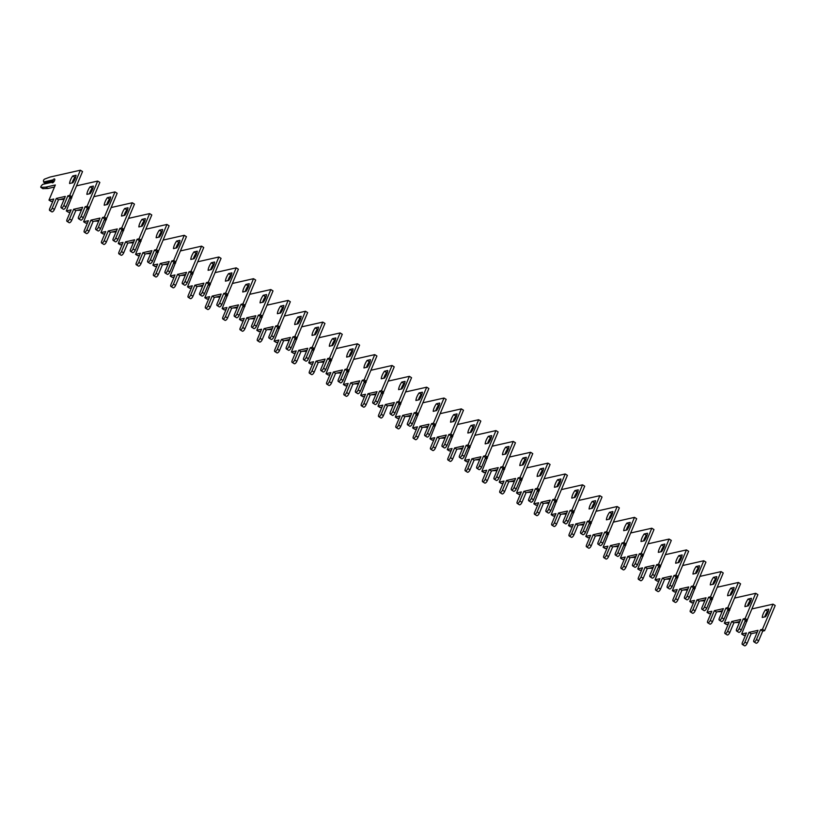 <?xml version="1.0" encoding="UTF-8"?>
<svg xmlns="http://www.w3.org/2000/svg" width="816" height="816" viewBox="0 0 816 816"><rect width="100%" height="100%" fill="white"/><g stroke="black" fill="none" stroke-linecap="round" stroke-linejoin="round"><path stroke-width="1.22" d="M767.723 612.806A8.721 3.529 -57.9 0 0 768.713 609.164L765.408 609.909A8.721 3.529 -57.9 0 0 762.236 617.467L765.53 616.723A8.721 3.529 -57.9 0 0 767.723 612.806M735.553 622.567L739.418 622.506M747.65 619.007L741.652 634.032L746.446 632.951L742.376 642.631A2.458 1 -57.9 0 0 742.346 644.436A2.458 1 -57.9 0 0 744.916 642.059L748.986 632.38L758.003 630.34L753.933 640.019A2.458 1 -57.9 0 0 753.892 641.825A2.458 1 -57.9 0 0 756.473 639.448L760.543 629.768L762.45 629.34L773.038 604.156L751.883 608.93M768.335 611.092L767.581 611.266A8.721 3.529 -57.9 0 0 764.776 616.886M753.892 641.825L756.065 643.181A2.458 1 -57.9 0 0 758.635 640.805L762.705 631.125L764.612 630.686L775.2 605.513L773.038 604.156M742.346 644.436L744.508 645.793A2.458 1 -57.9 0 0 747.089 643.416L751.159 633.736L757.146 632.38M741.652 634.032L743.815 635.389L745.589 634.991M744.886 621.476L747.15 620.966M748.986 632.38L751.159 633.736M760.543 629.768L762.705 631.125M762.45 629.34L764.612 630.686M767.581 611.266L765.408 609.909M750.414 601.953A8.721 3.529 -57.9 0 0 751.393 598.312L748.099 599.056A8.721 3.529 -57.9 0 0 744.916 606.614L748.221 605.87A8.721 3.529 -57.9 0 0 750.414 601.953M718.243 611.714L722.099 611.653M730.33 608.155L724.333 623.189L729.127 622.098L725.057 631.788A2.458 1 -57.9 0 0 725.026 633.583A2.458 1 -57.9 0 0 727.607 631.217L731.677 621.527L740.683 619.487L736.613 629.177A2.458 1 -57.9 0 0 736.583 630.972A2.458 1 -57.9 0 0 739.153 628.606L743.223 618.916L745.13 618.487L755.718 593.303L734.563 598.087M751.016 600.25L750.261 600.413A8.721 3.529 -57.9 0 0 747.456 606.043M736.583 630.972L738.745 632.329A2.458 1 -57.9 0 0 741.326 629.962L745.396 620.272L747.303 619.844L757.88 594.66L755.718 593.303M725.026 633.583L727.189 634.94A2.458 1 -57.9 0 0 729.769 632.563L733.839 622.883L739.826 621.527M724.333 623.189L726.505 624.546L728.27 624.138M727.566 610.623L729.83 610.113M731.677 621.527L733.839 622.883M743.223 618.916L745.396 620.272M745.13 618.487L747.303 619.844M750.261 600.413L748.099 599.056M733.094 591.11A8.721 3.529 -57.9 0 0 734.074 587.469L730.779 588.214A8.721 3.529 -57.9 0 0 727.607 595.762L730.901 595.017A8.721 3.529 -57.9 0 0 733.094 591.11M700.924 600.872L704.789 600.8M713.021 597.312L707.023 612.337L711.817 611.255L707.747 620.935A2.458 1 -57.9 0 0 707.707 622.73A2.458 1 -57.9 0 0 710.287 620.364L714.357 610.674L723.374 608.644L719.294 618.324A2.458 1 -57.9 0 0 719.263 620.119A2.458 1 -57.9 0 0 721.844 617.753L725.914 608.073L727.821 607.634L738.398 582.461L717.254 587.234M733.706 589.397L732.941 589.57A8.721 3.529 -57.9 0 0 730.136 595.19M719.263 620.119L721.426 621.476A2.458 1 -57.9 0 0 724.006 619.109L728.076 609.43L729.983 608.991L740.571 583.817L738.398 582.461M707.707 622.73L709.869 624.087A2.458 1 -57.9 0 0 712.45 621.721L716.519 612.031L722.507 610.684M707.023 612.337L709.186 613.693L710.96 613.295M710.257 599.78L712.511 599.27M714.357 610.674L716.519 612.031M725.914 608.073L728.076 609.43M727.821 607.634L729.983 608.991M732.941 589.57L730.779 588.214M715.775 580.258A8.721 3.529 -57.9 0 0 716.764 576.616L713.459 577.361A8.721 3.529 -57.9 0 0 710.287 584.919L713.582 584.174A8.721 3.529 -57.9 0 0 715.775 580.258M683.604 590.019L687.47 589.958M695.701 586.459L689.704 601.484L694.498 600.403L690.428 610.093A2.458 1 -57.9 0 0 690.397 611.888A2.458 1 -57.9 0 0 692.968 609.511L697.037 599.831L706.054 597.791L701.984 607.481A2.458 1 -57.9 0 0 701.944 609.277A2.458 1 -57.9 0 0 704.524 606.9L708.594 597.22L710.501 596.792L721.089 571.608L699.934 576.392M716.387 578.544L715.622 578.717A8.721 3.529 -57.9 0 0 712.827 584.348M701.944 609.277L704.116 610.633A2.458 1 -57.9 0 0 706.687 608.257L710.756 598.577L712.664 598.148L723.251 572.965L721.089 571.608M690.397 611.888L692.56 613.244A2.458 1 -57.9 0 0 695.13 610.868L699.2 601.188L705.197 599.831M689.704 601.484L691.866 602.84L693.641 602.443M692.937 588.928L695.201 588.418M697.037 599.831L699.2 601.188M708.594 597.22L710.756 598.577M710.501 596.792L712.664 598.148M715.622 578.717L713.459 577.361M698.455 569.415A8.721 3.529 -57.9 0 0 699.445 565.774L696.14 566.518A8.721 3.529 -57.9 0 0 692.968 574.066L696.272 573.322A8.721 3.529 -57.9 0 0 698.455 569.415M666.284 579.166L670.15 579.105M678.382 575.617L672.384 590.641L677.178 589.56L673.108 599.24A2.458 1 -57.9 0 0 673.078 601.035A2.458 1 -57.9 0 0 675.648 598.669L679.728 588.979L688.735 586.949L684.665 596.629A2.458 1 -57.9 0 0 684.634 598.424A2.458 1 -57.9 0 0 687.205 596.057L691.274 586.367L693.182 585.939L703.769 560.765L682.615 565.539M699.067 567.701L698.312 567.875A8.721 3.529 -57.9 0 0 695.507 573.495M684.634 598.424L686.797 599.78A2.458 1 -57.9 0 0 689.367 597.414L693.437 587.724L695.344 587.296L705.932 562.122L703.769 560.765M673.078 601.035L675.24 602.392A2.458 1 -57.9 0 0 677.821 600.025L681.89 590.335L687.878 588.989M672.384 590.641L674.546 591.998L676.321 591.6M675.617 578.085L677.882 577.575M679.728 588.979L681.89 590.335M691.274 586.367L693.437 587.724M693.182 585.939L695.344 587.296M698.312 567.875L696.14 566.518M681.146 558.562A8.721 3.529 -57.9 0 0 682.125 554.921L678.83 555.665A8.721 3.529 -57.9 0 0 675.648 563.224L678.953 562.479A8.721 3.529 -57.9 0 0 681.146 558.562M648.975 568.324L652.841 568.262M661.062 564.764L655.064 579.788L659.869 578.707L655.789 588.387A2.458 1 -57.9 0 0 655.758 590.192A2.458 1 -57.9 0 0 658.339 587.816L662.408 578.136L671.415 576.096L667.345 585.786A2.458 1 -57.9 0 0 667.315 587.581A2.458 1 -57.9 0 0 669.885 585.205L673.965 575.525L675.862 575.096L686.45 549.913L665.295 554.696M681.748 556.849L680.993 557.022A8.721 3.529 -57.9 0 0 678.188 562.642M667.315 587.581L669.477 588.938A2.458 1 -57.9 0 0 672.058 586.561L676.127 576.881L678.035 576.453L688.612 551.269L686.45 549.913M655.758 590.192L657.92 591.549A2.458 1 -57.9 0 0 660.501 589.172L664.571 579.493L670.558 578.136M655.064 579.788L657.237 581.145L659.012 580.747M658.298 567.232L660.562 566.722M662.408 578.136L664.571 579.493M673.965 575.525L676.127 576.881M675.862 575.096L678.035 576.453M680.993 557.022L678.83 555.665M663.826 547.709A8.721 3.529 -57.9 0 0 664.805 544.068L661.511 544.823A8.721 3.529 -57.9 0 0 658.339 552.371L661.633 551.626A8.721 3.529 -57.9 0 0 663.826 547.709M631.655 557.471L635.521 557.41M643.753 553.911L637.755 568.946L642.549 567.854L638.479 577.544A2.458 1 -57.9 0 0 638.438 579.34A2.458 1 -57.9 0 0 641.019 576.973L645.089 567.283L654.106 565.253L650.026 574.933A2.458 1 -57.9 0 0 649.995 576.728A2.458 1 -57.9 0 0 652.576 574.362L656.645 564.672L658.553 564.244L669.13 539.06L647.986 543.844M664.438 546.006L663.673 546.169A8.721 3.529 -57.9 0 0 660.878 551.8M649.995 576.728L652.157 578.085A2.458 1 -57.9 0 0 654.738 575.719L658.808 566.029L660.715 565.6L671.303 540.416L669.13 539.06M638.438 579.34L640.611 580.696A2.458 1 -57.9 0 0 643.181 578.33L647.251 568.64L653.249 567.283M637.755 568.946L639.917 570.302L641.692 569.894M640.988 556.379L643.243 555.869M645.089 567.283L647.251 568.64M656.645 564.672L658.808 566.029M658.553 564.244L660.715 565.6M663.673 546.169L661.511 544.823M646.507 536.867A8.721 3.529 -57.9 0 0 647.496 533.225L644.191 533.97A8.721 3.529 -57.9 0 0 641.019 541.528L644.314 540.773A8.721 3.529 -57.9 0 0 646.507 536.867M614.336 546.628L618.202 546.557M626.433 543.068L620.435 558.093L625.229 557.012L621.16 566.692A2.458 1 -57.9 0 0 621.129 568.487A2.458 1 -57.9 0 0 623.699 566.12L627.769 556.441L636.786 554.401L632.716 564.08A2.458 1 -57.9 0 0 632.675 565.886A2.458 1 -57.9 0 0 635.256 563.509L639.326 553.829L641.233 553.391L651.821 528.217L630.666 532.991M647.119 535.153L646.354 535.327A8.721 3.529 -57.9 0 0 643.559 540.947M632.675 565.886L634.848 567.232A2.458 1 -57.9 0 0 637.418 564.866L641.488 555.186L643.396 554.747L653.983 529.574L651.821 528.217M621.129 568.487L623.291 569.843A2.458 1 -57.9 0 0 625.862 567.477L629.942 557.797L635.929 556.441M620.435 558.093L622.598 559.45L624.373 559.052M623.669 545.537L625.933 545.027M627.769 556.441L629.942 557.797M639.326 553.829L641.488 555.186M641.233 553.391L643.396 554.747M646.354 535.327L644.191 533.97M629.187 526.014A8.721 3.529 -57.9 0 0 630.176 522.373L626.882 523.117A8.721 3.529 -57.9 0 0 623.699 530.675L627.004 529.931A8.721 3.529 -57.9 0 0 629.187 526.014M597.016 535.775L600.882 535.714M609.113 532.216L603.116 547.24L607.91 546.159L603.84 555.849A2.458 1 -57.9 0 0 603.809 557.644A2.458 1 -57.9 0 0 606.38 555.268L610.46 545.588L619.466 543.548L615.397 553.238A2.458 1 -57.9 0 0 615.366 555.033A2.458 1 -57.9 0 0 617.936 552.667L622.006 542.977L623.914 542.548L634.501 517.364L613.346 522.148M629.799 524.3L629.044 524.474A8.721 3.529 -57.9 0 0 626.239 530.104M615.366 555.033L617.528 556.39A2.458 1 -57.9 0 0 620.099 554.013L624.179 544.333L626.076 543.905L636.664 518.721L634.501 517.364M603.809 557.644L605.972 559.001A2.458 1 -57.9 0 0 608.552 556.624L612.622 546.944L618.61 545.588M603.116 547.24L605.288 548.597L607.053 548.199M606.349 534.684L608.614 534.174M610.46 545.588L612.622 546.944M622.006 542.977L624.179 544.333M623.914 542.548L626.076 543.905M629.044 524.474L626.882 523.117M611.878 515.171A8.721 3.529 -57.9 0 0 612.857 511.53L609.562 512.275A8.721 3.529 -57.9 0 0 606.38 519.823L609.685 519.078A8.721 3.529 -57.9 0 0 611.878 515.171M579.707 524.933L583.573 524.861M591.794 521.373L585.806 536.398L590.6 535.316L586.531 544.996A2.458 1 -57.9 0 0 586.49 546.791A2.458 1 -57.9 0 0 589.07 544.425L593.14 534.735L602.147 532.705L598.077 542.385A2.458 1 -57.9 0 0 598.046 544.18A2.458 1 -57.9 0 0 600.617 541.814L604.697 532.124L606.604 531.695L617.182 506.522L596.037 511.295M612.49 513.458L611.725 513.631A8.721 3.529 -57.9 0 0 608.92 519.251M598.046 544.18L600.209 545.537A2.458 1 -57.9 0 0 602.789 543.17L606.859 533.48L608.767 533.052L619.344 507.878L617.182 506.522M586.49 546.791L588.652 548.148A2.458 1 -57.9 0 0 591.233 545.782L595.303 536.092L601.29 534.745M585.806 536.398L587.969 537.754L589.744 537.356M589.04 523.841L591.294 523.331M593.14 534.735L595.303 536.092M604.697 532.124L606.859 533.48M606.604 531.695L608.767 533.052M611.725 513.631L609.562 512.275M594.558 504.319A8.721 3.529 -57.9 0 0 595.537 500.677L592.243 501.422A8.721 3.529 -57.9 0 0 589.07 508.98L592.365 508.235A8.721 3.529 -57.9 0 0 594.558 504.319M562.387 514.08L566.253 514.019M574.484 510.52L568.487 525.545L573.281 524.464L569.211 534.154A2.458 1 -57.9 0 0 569.17 535.949A2.458 1 -57.9 0 0 571.751 533.572L575.821 523.892L584.837 521.852L580.768 531.542A2.458 1 -57.9 0 0 580.727 533.338A2.458 1 -57.9 0 0 583.307 530.961L587.377 521.281L589.285 520.853L599.862 495.669L578.717 500.453M595.17 502.605L594.405 502.778A8.721 3.529 -57.9 0 0 591.61 508.409M580.727 533.338L582.889 534.694A2.458 1 -57.9 0 0 585.47 532.318L589.54 522.638L591.447 522.209L602.035 497.026L599.862 495.669M569.17 535.949L571.343 537.305A2.458 1 -57.9 0 0 573.913 534.929L577.983 525.249L583.981 523.892M568.487 525.545L570.649 526.901L572.424 526.504M571.72 512.989L573.974 512.479M575.821 523.892L577.983 525.249M587.377 521.281L589.54 522.638M589.285 520.853L591.447 522.209M594.405 502.778L592.243 501.422M577.238 493.466A8.721 3.529 -57.9 0 0 578.228 489.835L574.923 490.579A8.721 3.529 -57.9 0 0 571.751 498.127L575.045 497.383A8.721 3.529 -57.9 0 0 577.238 493.466M545.068 503.227L548.933 503.166M557.165 499.667L551.167 514.702L555.961 513.621L551.891 523.301A2.458 1 -57.9 0 0 551.861 525.096A2.458 1 -57.9 0 0 554.431 522.73L558.501 513.04L567.518 511.01L563.448 520.69A2.458 1 -57.9 0 0 563.407 522.485A2.458 1 -57.9 0 0 565.988 520.118L570.058 510.428L571.965 510L582.553 484.816L561.398 489.6M577.85 491.762L577.096 491.936A8.721 3.529 -57.9 0 0 574.291 497.556M563.407 522.485L565.58 523.841A2.458 1 -57.9 0 0 568.15 521.475L572.22 511.785L574.127 511.357L584.715 486.173L582.553 484.816M551.861 525.096L554.023 526.453A2.458 1 -57.9 0 0 556.594 524.086L560.674 514.396L566.661 513.04M551.167 514.702L553.33 516.059L555.104 515.651M554.401 502.146L556.665 501.626M558.501 513.04L560.674 514.396M570.058 510.428L572.22 511.785M571.965 510L574.127 511.357M577.096 491.936L574.923 490.579M559.929 482.623A8.721 3.529 -57.9 0 0 560.908 478.982L557.614 479.726A8.721 3.529 -57.9 0 0 554.431 487.285L557.736 486.54A8.721 3.529 -57.9 0 0 559.929 482.623M527.758 492.385L531.614 492.313M539.845 488.825L533.848 503.849L538.642 502.768L534.572 512.448A2.458 1 -57.9 0 0 534.541 514.253A2.458 1 -57.9 0 0 537.122 511.877L541.192 502.197L550.198 500.157L546.128 509.837A2.458 1 -57.9 0 0 546.098 511.642A2.458 1 -57.9 0 0 548.668 509.266L552.738 499.586L554.645 499.147L565.233 473.974L544.078 478.747M560.531 480.91L559.776 481.083A8.721 3.529 -57.9 0 0 556.971 486.703M546.098 511.642L548.26 512.999A2.458 1 -57.9 0 0 550.841 510.622L554.911 500.942L556.818 500.504L567.395 475.33L565.233 473.974M534.541 514.253L536.704 515.6A2.458 1 -57.9 0 0 539.284 513.233L543.354 503.554L549.341 502.197M533.848 503.849L536.02 505.206L537.785 504.808M537.081 491.293L539.345 490.783M541.192 502.197L543.354 503.554M552.738 499.586L554.911 500.942M554.645 499.147L556.818 500.504M559.776 481.083L557.614 479.726M542.609 471.77A8.721 3.529 -57.9 0 0 543.589 468.129L540.294 468.874A8.721 3.529 -57.9 0 0 537.122 476.432L540.416 475.687A8.721 3.529 -57.9 0 0 542.609 471.77M510.439 481.532L514.304 481.471M522.536 477.972L516.538 493.007L521.332 491.915L517.262 501.605A2.458 1 -57.9 0 0 517.222 503.401A2.458 1 -57.9 0 0 519.802 501.034L523.872 491.344L532.879 489.304L528.809 498.994A2.458 1 -57.9 0 0 528.778 500.789A2.458 1 -57.9 0 0 531.359 498.423L535.429 488.733L537.336 488.305L547.913 463.121L526.769 467.905M543.221 470.067L542.456 470.23A8.721 3.529 -57.9 0 0 539.651 475.861M528.778 500.789L530.941 502.146A2.458 1 -57.9 0 0 533.521 499.78L537.591 490.09L539.498 489.661L550.086 464.477L547.913 463.121M517.222 503.401L519.384 504.757A2.458 1 -57.9 0 0 521.965 502.381L526.034 492.701L532.022 491.344M516.538 493.007L518.701 494.363L520.475 493.955M519.772 480.44L522.026 479.93M523.872 491.344L526.034 492.701M535.429 488.733L537.591 490.09M537.336 488.305L539.498 489.661M542.456 470.23L540.294 468.874M525.29 460.928A8.721 3.529 -57.9 0 0 526.279 457.286L522.974 458.031A8.721 3.529 -57.9 0 0 519.802 465.579L523.097 464.834A8.721 3.529 -57.9 0 0 525.29 460.928M493.119 470.689L496.985 470.618M505.216 467.129L499.219 482.154L504.013 481.073L499.943 490.753A2.458 1 -57.9 0 0 499.912 492.548A2.458 1 -57.9 0 0 502.483 490.181L506.552 480.491L515.569 478.462L511.499 488.141A2.458 1 -57.9 0 0 511.459 489.937A2.458 1 -57.9 0 0 514.039 487.57L518.109 477.89L520.016 477.452L530.604 452.278L509.449 457.052M525.902 459.214L525.137 459.388A8.721 3.529 -57.9 0 0 522.342 465.008M511.459 489.937L513.621 491.293A2.458 1 -57.9 0 0 516.202 488.927L520.271 479.237L522.179 478.808L532.766 453.635L530.604 452.278M499.912 492.548L502.075 493.904A2.458 1 -57.9 0 0 504.645 491.538L508.715 481.848L514.712 480.502M499.219 482.154L501.381 483.511L503.156 483.113M502.452 469.598L504.716 469.088M506.552 480.491L508.715 481.848M518.109 477.89L520.271 479.237M520.016 477.452L522.179 478.808M525.137 459.388L522.974 458.031M507.97 450.075A8.721 3.529 -57.9 0 0 508.96 446.434L505.655 447.178A8.721 3.529 -57.9 0 0 502.483 454.736L505.787 453.992A8.721 3.529 -57.9 0 0 507.97 450.075M475.799 459.836L479.665 459.775M487.897 456.277L481.899 471.301L486.693 470.22L482.623 479.91A2.458 1 -57.9 0 0 482.593 481.705A2.458 1 -57.9 0 0 485.163 479.329L489.233 469.649L498.25 467.609L494.18 477.299A2.458 1 -57.9 0 0 494.149 479.094A2.458 1 -57.9 0 0 496.72 476.717L500.789 467.038L502.697 466.609L513.284 441.425L492.13 446.209M508.582 448.361L507.827 448.535A8.721 3.529 -57.9 0 0 505.022 454.165M494.149 479.094L496.312 480.451A2.458 1 -57.9 0 0 498.882 478.074L502.952 468.394L504.859 467.966L515.447 442.782L513.284 441.425M482.593 481.705L484.755 483.062A2.458 1 -57.9 0 0 487.336 480.685L491.405 471.005L497.393 469.649M481.899 471.301L484.061 472.658L485.836 472.26M485.132 458.745L487.397 458.235M489.233 469.649L491.405 471.005M500.789 467.038L502.952 468.394M502.697 466.609L504.859 467.966M507.827 448.535L505.655 447.178M490.661 439.232A8.721 3.529 -57.9 0 0 491.64 435.591L488.345 436.336A8.721 3.529 -57.9 0 0 485.163 443.884L488.468 443.139A8.721 3.529 -57.9 0 0 490.661 439.232M458.49 448.984L462.356 448.922M470.577 445.424L464.579 460.459L469.384 459.377L465.304 469.057A2.458 1 -57.9 0 0 465.273 470.852A2.458 1 -57.9 0 0 467.854 468.486L471.923 458.796L480.93 456.766L476.86 466.446A2.458 1 -57.9 0 0 476.83 468.241A2.458 1 -57.9 0 0 479.4 465.875L483.48 456.185L485.377 455.756L495.965 430.583L474.81 435.356M491.263 437.519L490.508 437.692A8.721 3.529 -57.9 0 0 487.703 443.312M476.83 468.241L478.992 469.598A2.458 1 -57.9 0 0 481.573 467.231L485.642 457.541L487.55 457.113L498.127 431.929L495.965 430.583M465.273 470.852L467.435 472.209A2.458 1 -57.9 0 0 470.016 469.843L474.086 460.153L480.073 458.806M464.579 460.459L466.752 461.815L468.527 461.407M467.813 447.902L470.077 447.392M471.923 458.796L474.086 460.153M483.48 456.185L485.642 457.541M485.377 455.756L487.55 457.113M490.508 437.692L488.345 436.336M473.341 428.38A8.721 3.529 -57.9 0 0 474.32 424.738L471.026 425.483A8.721 3.529 -57.9 0 0 467.854 433.041L471.148 432.296A8.721 3.529 -57.9 0 0 473.341 428.38M441.17 438.141L445.036 438.08M453.268 434.581L447.27 449.606L452.064 448.525L447.994 458.204A2.458 1 -57.9 0 0 447.953 460.01A2.458 1 -57.9 0 0 450.534 457.633L454.604 447.953L463.621 445.913L459.541 455.603A2.458 1 -57.9 0 0 459.51 457.399A2.458 1 -57.9 0 0 462.091 455.022L466.16 445.342L468.068 444.914L478.645 419.73L457.501 424.504M473.953 426.666L473.188 426.839A8.721 3.529 -57.9 0 0 470.393 432.46M459.51 457.399L461.672 458.755A2.458 1 -57.9 0 0 464.253 456.379L468.323 446.699L470.23 446.26L480.818 421.087L478.645 419.73M447.953 460.01L450.126 461.366A2.458 1 -57.9 0 0 452.696 458.99L456.766 449.31L462.764 447.953M447.27 449.606L449.432 450.962L451.207 450.565M450.503 437.05L452.758 436.54M454.604 447.953L456.766 449.31M466.16 445.342L468.323 446.699M468.068 444.914L470.23 446.26M473.188 426.839L471.026 425.483M456.022 417.527A8.721 3.529 -57.9 0 0 457.011 413.885L453.706 414.64A8.721 3.529 -57.9 0 0 450.534 422.188L453.829 421.444A8.721 3.529 -57.9 0 0 456.022 417.527M423.851 427.288L427.717 427.227M435.948 423.728L429.95 438.763L434.744 437.672L430.675 447.362A2.458 1 -57.9 0 0 430.644 449.157A2.458 1 -57.9 0 0 433.214 446.791L437.284 437.101L446.301 435.061L442.231 444.751A2.458 1 -57.9 0 0 442.19 446.546A2.458 1 -57.9 0 0 444.771 444.179L448.841 434.489L450.748 434.061L461.336 408.877L440.181 413.661M456.634 415.823L455.869 415.987A8.721 3.529 -57.9 0 0 453.074 421.617M442.19 446.546L444.363 447.902A2.458 1 -57.9 0 0 446.933 445.536L451.003 435.846L452.911 435.418L463.498 410.234L461.336 408.877M430.644 449.157L432.806 450.514A2.458 1 -57.9 0 0 435.377 448.147L439.457 438.457L445.444 437.101M429.95 438.763L432.113 440.12L433.888 439.712M433.184 426.197L435.448 425.687M437.284 437.101L439.457 438.457M448.841 434.489L451.003 435.846M450.748 434.061L452.911 435.418M455.869 415.987L453.706 414.64M438.702 406.684A8.721 3.529 -57.9 0 0 439.691 403.043L436.387 403.787A8.721 3.529 -57.9 0 0 433.214 411.346L436.519 410.591A8.721 3.529 -57.9 0 0 438.702 406.684M406.531 416.446L410.397 416.374M418.628 412.886L412.631 427.91L417.425 426.829L413.355 436.509A2.458 1 -57.9 0 0 413.324 438.304A2.458 1 -57.9 0 0 415.895 435.938L419.975 426.258L428.981 424.218L424.912 433.898A2.458 1 -57.9 0 0 424.881 435.703A2.458 1 -57.9 0 0 427.451 433.327L431.521 423.647L433.429 423.208L444.016 398.035L422.861 402.808M439.314 404.971L438.559 405.144A8.721 3.529 -57.9 0 0 435.754 410.764M424.881 435.703L427.043 437.05A2.458 1 -57.9 0 0 429.614 434.683L433.694 425.003L435.591 424.565L446.179 399.391L444.016 398.035M413.324 438.304L415.487 439.661A2.458 1 -57.9 0 0 418.067 437.294L422.137 427.604L428.125 426.258M412.631 427.91L414.793 429.267L416.568 428.869M415.864 415.354L418.129 414.844M419.975 426.258L422.137 427.604M431.521 423.647L433.694 425.003M433.429 423.208L435.591 424.565M438.559 405.144L436.387 403.787M421.393 395.831A8.721 3.529 -57.9 0 0 422.372 392.19L419.077 392.935A8.721 3.529 -57.9 0 0 415.895 400.493L419.2 399.748A8.721 3.529 -57.9 0 0 421.393 395.831M389.222 405.593L393.088 405.532M401.309 402.033L395.321 417.058L400.115 415.976L396.046 425.666A2.458 1 -57.9 0 0 396.005 427.462A2.458 1 -57.9 0 0 398.585 425.085L402.655 415.405L411.662 413.365L407.592 423.055A2.458 1 -57.9 0 0 407.561 424.85A2.458 1 -57.9 0 0 410.132 422.474L414.212 412.794L416.109 412.366L426.697 387.182L405.552 391.966M421.994 394.118L421.24 394.291A8.721 3.529 -57.9 0 0 418.435 399.922M407.561 424.85L409.724 426.207A2.458 1 -57.9 0 0 412.304 423.83L416.374 414.151L418.282 413.722L428.859 388.538L426.697 387.182M396.005 427.462L398.167 428.818A2.458 1 -57.9 0 0 400.748 426.442L404.818 416.762L410.805 415.405M395.321 417.058L397.484 418.414L399.259 418.016M398.555 404.501L400.809 403.991M402.655 415.405L404.818 416.762M414.212 412.794L416.374 414.151M416.109 412.366L418.282 413.722M421.24 394.291L419.077 392.935M404.073 384.989A8.721 3.529 -57.9 0 0 405.052 381.347L401.758 382.092A8.721 3.529 -57.9 0 0 398.585 389.64L401.88 388.895A8.721 3.529 -57.9 0 0 404.073 384.989M371.902 394.75L375.768 394.679M383.999 391.19L378.002 406.215L382.796 405.134L378.726 414.814A2.458 1 -57.9 0 0 378.685 416.609A2.458 1 -57.9 0 0 381.266 414.242L385.336 404.552L394.352 402.523L390.283 412.202A2.458 1 -57.9 0 0 390.242 413.998A2.458 1 -57.9 0 0 392.822 411.631L396.892 401.941L398.8 401.513L409.377 376.339L388.232 381.113M404.685 383.275L403.92 383.449A8.721 3.529 -57.9 0 0 401.125 389.069M390.242 413.998L392.404 415.354A2.458 1 -57.9 0 0 394.985 412.988L399.055 403.298L400.962 402.869L411.55 377.696L409.377 376.339M378.685 416.609L380.858 417.965A2.458 1 -57.9 0 0 383.428 415.599L387.498 405.909L393.496 404.563M378.002 406.215L380.164 407.572L381.939 407.174M381.235 393.659L383.489 393.149M385.336 404.552L387.498 405.909M396.892 401.941L399.055 403.298M398.8 401.513L400.962 402.869M403.92 383.449L401.758 382.092M386.753 374.136A8.721 3.529 -57.9 0 0 387.743 370.495L384.438 371.239A8.721 3.529 -57.9 0 0 381.266 378.797L384.56 378.053A8.721 3.529 -57.9 0 0 386.753 374.136M354.583 383.897L358.448 383.836M366.68 380.338L360.682 395.362L365.476 394.281L361.406 403.971A2.458 1 -57.9 0 0 361.376 405.766A2.458 1 -57.9 0 0 363.946 403.39L368.016 393.71L377.033 391.67L372.963 401.36A2.458 1 -57.9 0 0 372.922 403.155A2.458 1 -57.9 0 0 375.503 400.778L379.573 391.099L381.48 390.67L392.068 365.486L370.913 370.27M387.365 372.422L386.611 372.596A8.721 3.529 -57.9 0 0 383.806 378.226M372.922 403.155L375.095 404.512A2.458 1 -57.9 0 0 377.665 402.135L381.735 392.455L383.642 392.027L394.23 366.843L392.068 365.486M361.376 405.766L363.538 407.123A2.458 1 -57.9 0 0 366.109 404.746L370.189 395.066L376.176 393.71M360.682 395.362L362.845 396.719L364.619 396.321M363.916 382.806L366.18 382.296M368.016 393.71L370.189 395.066M379.573 391.099L381.735 392.455M381.48 390.67L383.642 392.027M386.611 372.596L384.438 371.239M369.444 363.283A8.721 3.529 -57.9 0 0 370.423 359.652L367.129 360.397A8.721 3.529 -57.9 0 0 363.946 367.945L367.251 367.2A8.721 3.529 -57.9 0 0 369.444 363.283M337.273 373.045L341.129 372.983M349.36 369.485L343.363 384.52L348.157 383.438L344.087 393.118A2.458 1 -57.9 0 0 344.056 394.913A2.458 1 -57.9 0 0 346.637 392.547L350.707 382.857L359.713 380.827L355.643 390.507A2.458 1 -57.9 0 0 355.613 392.302A2.458 1 -57.9 0 0 358.183 389.936L362.253 380.246L364.16 379.817L374.748 354.634L353.593 359.417M370.046 361.58L369.291 361.753A8.721 3.529 -57.9 0 0 366.486 367.373M355.613 392.302L357.775 393.659A2.458 1 -57.9 0 0 360.346 391.292L364.426 381.602L366.333 381.174L376.91 355.99L374.748 354.634M344.056 394.913L346.219 396.27A2.458 1 -57.9 0 0 348.799 393.904L352.869 384.214L358.856 382.857M343.363 384.52L345.535 385.876L347.3 385.468M346.596 371.963L348.86 371.443M350.707 382.857L352.869 384.214M362.253 380.246L364.426 381.602M364.16 379.817L366.333 381.174M369.291 361.753L367.129 360.397M352.124 352.441A8.721 3.529 -57.9 0 0 353.104 348.799L349.809 349.544A8.721 3.529 -57.9 0 0 346.637 357.102L349.931 356.357A8.721 3.529 -57.9 0 0 352.124 352.441M319.954 362.202L323.819 362.131M332.051 358.642L326.053 373.667L330.847 372.586L326.777 382.265A2.458 1 -57.9 0 0 326.737 384.071A2.458 1 -57.9 0 0 329.317 381.694L333.387 372.014L342.394 369.974L338.324 379.654A2.458 1 -57.9 0 0 338.293 381.46A2.458 1 -57.9 0 0 340.874 379.083L344.944 369.403L346.851 368.965L357.428 343.791L336.284 348.565M352.736 350.727L351.971 350.9A8.721 3.529 -57.9 0 0 349.166 356.521M338.293 381.46L340.456 382.816A2.458 1 -57.9 0 0 343.036 380.44L347.106 370.76L349.013 370.321L359.591 345.148L357.428 343.791M326.737 384.071L328.899 385.417A2.458 1 -57.9 0 0 331.48 383.051L335.549 373.371L341.537 372.014M326.053 373.667L328.216 375.023L329.99 374.626M329.287 361.111L331.541 360.601M333.387 372.014L335.549 373.371M344.944 369.403L347.106 370.76M346.851 368.965L349.013 370.321M351.971 350.9L349.809 349.544M334.805 341.588A8.721 3.529 -57.9 0 0 335.794 337.946L332.489 338.691A8.721 3.529 -57.9 0 0 329.317 346.249L332.612 345.505A8.721 3.529 -57.9 0 0 334.805 341.588M302.634 351.349L306.5 351.288M314.731 347.789L308.734 362.824L313.528 361.733L309.458 371.423A2.458 1 -57.9 0 0 309.417 373.218A2.458 1 -57.9 0 0 311.998 370.841L316.067 361.162L325.084 359.122L321.014 368.812A2.458 1 -57.9 0 0 320.974 370.607A2.458 1 -57.9 0 0 323.554 368.24L327.624 358.55L329.531 358.122L340.119 332.938L318.964 337.722M335.417 339.884L334.652 340.048A8.721 3.529 -57.9 0 0 331.857 345.678M320.974 370.607L323.136 371.963A2.458 1 -57.9 0 0 325.717 369.587L329.786 359.907L331.694 359.479L342.281 334.295L340.119 332.938M309.417 373.218L311.59 374.575A2.458 1 -57.9 0 0 314.16 372.198L318.23 362.518L324.227 361.162M308.734 362.824L310.896 364.171L312.671 363.773M311.967 350.258L314.221 349.748M316.067 361.162L318.23 362.518M327.624 358.55L329.786 359.907M329.531 358.122L331.694 359.479M334.652 340.048L332.489 338.691M317.485 330.745A8.721 3.529 -57.9 0 0 318.475 327.104L315.17 327.848A8.721 3.529 -57.9 0 0 311.998 335.396L315.292 334.652A8.721 3.529 -57.9 0 0 317.485 330.745M285.314 340.507L289.18 340.435M297.412 336.947L291.414 351.971L296.208 350.89L292.138 360.57A2.458 1 -57.9 0 0 292.108 362.365A2.458 1 -57.9 0 0 294.678 359.999L298.748 350.309L307.765 348.279L303.695 357.959A2.458 1 -57.9 0 0 303.664 359.754A2.458 1 -57.9 0 0 306.235 357.388L310.304 347.708L312.212 347.269L322.799 322.096L301.645 326.869M318.097 329.032L317.342 329.205A8.721 3.529 -57.9 0 0 314.537 334.825M303.664 359.754L305.827 361.111A2.458 1 -57.9 0 0 308.397 358.744L312.467 349.054L314.374 348.626L324.962 323.452L322.799 322.096M292.108 362.365L294.27 363.722A2.458 1 -57.9 0 0 296.851 361.355L300.92 351.665L306.908 350.319M291.414 351.971L293.576 353.328L295.351 352.93M294.647 339.415L296.912 338.905M298.748 350.309L300.92 351.665M310.304 347.708L312.467 349.054M312.212 347.269L314.374 348.626M317.342 329.205L315.17 327.848M300.176 319.892A8.721 3.529 -57.9 0 0 301.155 316.251L297.86 316.996A8.721 3.529 -57.9 0 0 294.678 324.554L297.983 323.809A8.721 3.529 -57.9 0 0 300.176 319.892M268.005 329.654L271.871 329.593M280.092 326.094L274.094 341.119L278.899 340.037L274.819 349.727A2.458 1 -57.9 0 0 274.788 351.523A2.458 1 -57.9 0 0 277.369 349.146L281.438 339.466L290.445 337.426L286.375 347.116A2.458 1 -57.9 0 0 286.345 348.911A2.458 1 -57.9 0 0 288.915 346.535L292.985 336.855L294.892 336.427L305.48 311.243L284.325 316.027M300.778 318.179L300.023 318.352A8.721 3.529 -57.9 0 0 297.218 323.983M286.345 348.911L288.507 350.268A2.458 1 -57.9 0 0 291.088 347.891L295.157 338.212L297.065 337.783L307.642 312.599L305.48 311.243M274.788 351.523L276.95 352.879A2.458 1 -57.9 0 0 279.531 350.503L283.601 340.823L289.588 339.466M274.094 341.119L276.267 342.475L278.032 342.077M277.328 328.562L279.592 328.052M281.438 339.466L283.601 340.823M292.985 336.855L295.157 338.212M294.892 336.427L297.065 337.783M300.023 318.352L297.86 316.996M282.856 309.05A8.721 3.529 -57.9 0 0 283.835 305.408L280.541 306.153A8.721 3.529 -57.9 0 0 277.369 313.701L280.663 312.956A8.721 3.529 -57.9 0 0 282.856 309.05M250.685 318.801L254.551 318.74M262.783 315.241L256.785 330.276L261.579 329.195L257.509 338.875A2.458 1 -57.9 0 0 257.468 340.67A2.458 1 -57.9 0 0 260.049 338.303L264.119 328.613L273.136 326.584L269.056 336.263A2.458 1 -57.9 0 0 269.025 338.059A2.458 1 -57.9 0 0 271.606 335.692L275.675 326.002L277.583 325.574L288.16 300.4L267.016 305.174M283.468 307.336L282.703 307.51A8.721 3.529 -57.9 0 0 279.908 313.13M269.025 338.059L271.187 339.415A2.458 1 -57.9 0 0 273.768 337.049L277.838 327.359L279.745 326.93L290.333 301.747L288.16 300.4M257.468 340.67L259.641 342.026A2.458 1 -57.9 0 0 262.211 339.66L266.281 329.97L272.279 328.624M256.785 330.276L258.947 331.633L260.722 331.225M260.018 317.72L262.273 317.21M264.119 328.613L266.281 329.97M275.675 326.002L277.838 327.359M277.583 325.574L279.745 326.93M282.703 307.51L280.541 306.153M265.537 298.197A8.721 3.529 -57.9 0 0 266.526 294.556L263.221 295.3A8.721 3.529 -57.9 0 0 260.049 302.858L263.344 302.114A8.721 3.529 -57.9 0 0 265.537 298.197M233.366 307.958L237.232 307.897M245.463 304.399L239.465 319.423L244.259 318.342L240.19 328.022A2.458 1 -57.9 0 0 240.159 329.827A2.458 1 -57.9 0 0 242.729 327.451L246.799 317.771L255.816 315.731L251.746 325.421A2.458 1 -57.9 0 0 251.705 327.216A2.458 1 -57.9 0 0 254.286 324.839L258.356 315.16L260.263 314.731L270.851 289.547L249.696 294.321M266.149 296.483L265.384 296.657A8.721 3.529 -57.9 0 0 262.589 302.277M251.705 327.216L253.878 328.573A2.458 1 -57.9 0 0 256.448 326.196L260.518 316.516L262.426 316.078L273.013 290.904L270.851 289.547M240.159 329.827L242.321 331.184A2.458 1 -57.9 0 0 244.892 328.807L248.962 319.127L254.959 317.771M239.465 319.423L241.628 320.78L243.403 320.382M242.699 306.867L244.963 306.357M246.799 317.771L248.962 319.127M258.356 315.16L260.518 316.516M260.263 314.731L262.426 316.078M265.384 296.657L263.221 295.3M248.217 287.344A8.721 3.529 -57.9 0 0 249.206 283.703L245.902 284.447A8.721 3.529 -57.9 0 0 242.729 292.006L246.034 291.261A8.721 3.529 -57.9 0 0 248.217 287.344M216.046 297.106L219.912 297.044M228.143 293.546L222.146 308.581L226.94 307.489L222.87 317.179A2.458 1 -57.9 0 0 222.839 318.974A2.458 1 -57.9 0 0 225.41 316.608L229.49 306.918L238.496 304.878L234.427 314.568A2.458 1 -57.9 0 0 234.396 316.363A2.458 1 -57.9 0 0 236.966 313.997L241.036 304.307L242.944 303.878L253.531 278.695L232.376 283.478M248.829 285.641L248.074 285.804A8.721 3.529 -57.9 0 0 245.269 291.434M234.396 316.363L236.558 317.72A2.458 1 -57.9 0 0 239.129 315.353L243.209 305.663L245.106 305.235L255.694 280.051L253.531 278.695M222.839 318.974L225.002 320.331A2.458 1 -57.9 0 0 227.582 317.965L231.652 308.275L237.64 306.918M222.146 308.581L224.308 309.937L226.083 309.529M225.379 296.014L227.644 295.504M229.49 306.918L231.652 308.275M241.036 304.307L243.209 305.663M242.944 303.878L245.106 305.235M248.074 285.804L245.902 284.447M230.908 276.502A8.721 3.529 -57.9 0 0 231.887 272.86L228.592 273.605A8.721 3.529 -57.9 0 0 225.41 281.153L228.715 280.408A8.721 3.529 -57.9 0 0 230.908 276.502M198.737 286.263L202.603 286.192M210.824 282.703L204.826 297.728L209.63 296.647L205.55 306.326A2.458 1 -57.9 0 0 205.52 308.122A2.458 1 -57.9 0 0 208.1 305.755L212.17 296.075L221.177 294.035L217.107 303.715A2.458 1 -57.9 0 0 217.076 305.51A2.458 1 -57.9 0 0 219.647 303.144L223.727 293.464L225.624 293.026L236.212 267.852L215.057 272.626M231.509 274.788L230.755 274.961A8.721 3.529 -57.9 0 0 227.95 280.582M217.076 305.51L219.239 306.867A2.458 1 -57.9 0 0 221.819 304.501L225.889 294.821L227.797 294.382L238.374 269.209L236.212 267.852M205.52 308.122L207.682 309.478A2.458 1 -57.9 0 0 210.263 307.112L214.333 297.422L220.32 296.075M204.826 297.728L206.999 299.084L208.774 298.687M208.06 285.172L210.324 284.662M212.17 296.075L214.333 297.422M223.727 293.464L225.889 294.821M225.624 293.026L227.797 294.382M230.755 274.961L228.592 273.605M213.588 265.649A8.721 3.529 -57.9 0 0 214.567 262.007L211.273 262.752A8.721 3.529 -57.9 0 0 208.1 270.31L211.395 269.566A8.721 3.529 -57.9 0 0 213.588 265.649M181.417 275.41L185.283 275.349M193.514 271.85L187.517 286.875L192.311 285.794L188.241 295.484A2.458 1 -57.9 0 0 188.2 297.279A2.458 1 -57.9 0 0 190.781 294.902L194.851 285.223L203.867 283.183L199.798 292.873A2.458 1 -57.9 0 0 199.757 294.668A2.458 1 -57.9 0 0 202.337 292.291L206.407 282.611L208.315 282.183L218.892 256.999L197.747 261.783M214.2 263.935L213.435 264.109A8.721 3.529 -57.9 0 0 210.64 269.739M199.757 294.668L201.919 296.024A2.458 1 -57.9 0 0 204.5 293.648L208.57 283.968L210.477 283.54L221.065 258.356L218.892 256.999M188.2 297.279L190.373 298.636A2.458 1 -57.9 0 0 192.943 296.259L197.013 286.579L203.011 285.223M187.517 286.875L189.679 288.232L191.454 287.834M190.75 274.319L193.004 273.809M194.851 285.223L197.013 286.579M206.407 282.611L208.57 283.968M208.315 282.183L210.477 283.54M213.435 264.109L211.273 262.752M196.268 254.806A8.721 3.529 -57.9 0 0 197.258 251.165L193.953 251.909A8.721 3.529 -57.9 0 0 190.781 259.457L194.075 258.713A8.721 3.529 -57.9 0 0 196.268 254.806M164.098 264.568L167.963 264.496M176.195 261.008L170.197 276.032L174.991 274.951L170.921 284.631A2.458 1 -57.9 0 0 170.891 286.426A2.458 1 -57.9 0 0 173.461 284.06L177.531 274.37L186.548 272.34L182.478 282.02A2.458 1 -57.9 0 0 182.437 283.815A2.458 1 -57.9 0 0 185.018 281.449L189.088 271.759L190.995 271.33L201.583 246.157L180.428 250.93M196.88 253.093L196.115 253.266A8.721 3.529 -57.9 0 0 193.321 258.886M182.437 283.815L184.61 285.172A2.458 1 -57.9 0 0 187.18 282.805L191.25 273.115L193.157 272.687L203.745 247.513L201.583 246.157M170.891 286.426L173.053 287.783A2.458 1 -57.9 0 0 175.624 285.416L179.704 275.726L185.691 274.38M170.197 276.032L172.36 277.389L174.134 276.991M173.431 263.476L175.695 262.966M177.531 274.37L179.704 275.726M189.088 271.759L191.25 273.115M190.995 271.33L193.157 272.687M196.115 253.266L193.953 251.909M178.949 243.953A8.721 3.529 -57.9 0 0 179.938 240.312L176.644 241.057A8.721 3.529 -57.9 0 0 173.461 248.615L176.766 247.87A8.721 3.529 -57.9 0 0 178.949 243.953M146.788 253.715L150.644 253.654M158.875 250.155L152.878 265.18L157.672 264.098L153.602 273.788A2.458 1 -57.9 0 0 153.571 275.584A2.458 1 -57.9 0 0 156.142 273.207L160.222 263.527L169.228 261.487L165.158 271.177A2.458 1 -57.9 0 0 165.128 272.972A2.458 1 -57.9 0 0 167.698 270.596L171.768 260.916L173.675 260.488L184.263 235.304L163.108 240.088M179.561 242.24L178.806 242.413A8.721 3.529 -57.9 0 0 176.001 248.033M165.128 272.972L167.29 274.329A2.458 1 -57.9 0 0 169.861 271.952L173.941 262.273L175.838 261.844L186.425 236.66L184.263 235.304M153.571 275.584L155.734 276.94A2.458 1 -57.9 0 0 158.314 274.564L162.384 264.884L168.371 263.527M152.878 265.18L155.05 266.536L156.815 266.138M156.111 252.623L158.375 252.113M160.222 263.527L162.384 264.884M171.768 260.916L173.941 262.273M173.675 260.488L175.838 261.844M178.806 242.413L176.644 241.057M161.639 233.101A8.721 3.529 -57.9 0 0 162.619 229.459L159.324 230.214A8.721 3.529 -57.9 0 0 156.152 237.762L159.446 237.017A8.721 3.529 -57.9 0 0 161.639 233.101M129.469 242.862L133.334 242.801M141.556 239.302L135.568 254.337L140.362 253.246L136.292 262.936A2.458 1 -57.9 0 0 136.252 264.731A2.458 1 -57.9 0 0 138.832 262.364L142.902 252.674L151.909 250.645L147.839 260.324A2.458 1 -57.9 0 0 147.808 262.12A2.458 1 -57.9 0 0 150.389 259.753L154.459 250.063L156.366 249.635L166.943 224.451L145.799 229.235M162.251 231.397L161.486 231.571A8.721 3.529 -57.9 0 0 158.681 237.191M147.808 262.12L149.971 263.476A2.458 1 -57.9 0 0 152.551 261.11L156.621 251.42L158.528 250.991L169.106 225.808L166.943 224.451M136.252 264.731L138.414 266.087A2.458 1 -57.9 0 0 140.995 263.721L145.064 254.031L151.052 252.674M135.568 254.337L137.731 255.694L139.505 255.286M138.802 241.771L141.056 241.261M142.902 252.674L145.064 254.031M154.459 250.063L156.621 251.42M156.366 249.635L158.528 250.991M161.486 231.571L159.324 230.214M144.32 222.258A8.721 3.529 -57.9 0 0 145.299 218.617L142.004 219.361A8.721 3.529 -57.9 0 0 138.832 226.919L142.127 226.165A8.721 3.529 -57.9 0 0 144.32 222.258M112.149 232.019L116.015 231.948M124.246 228.46L118.249 243.484L123.043 242.403L118.973 252.083A2.458 1 -57.9 0 0 118.932 253.878A2.458 1 -57.9 0 0 121.513 251.512L125.582 241.832L134.599 239.792L130.529 249.472A2.458 1 -57.9 0 0 130.489 251.277A2.458 1 -57.9 0 0 133.069 248.9L137.139 239.221L139.046 238.782L149.634 213.608L128.479 218.382M144.932 220.544L144.167 220.718A8.721 3.529 -57.9 0 0 141.372 226.338M130.489 251.277L132.651 252.623A2.458 1 -57.9 0 0 135.232 250.257L139.301 240.577L141.209 240.139L151.796 214.965L149.634 213.608M118.932 253.878L121.105 255.235A2.458 1 -57.9 0 0 123.675 252.868L127.745 243.188L133.742 241.832M118.249 243.484L120.411 244.841L122.186 244.443M121.482 230.928L123.736 230.418M125.582 241.832L127.745 243.188M137.139 239.221L139.301 240.577M139.046 238.782L141.209 240.139M144.167 220.718L142.004 219.361M127 211.405A8.721 3.529 -57.9 0 0 127.99 207.764L124.685 208.508A8.721 3.529 -57.9 0 0 121.513 216.067L124.807 215.322A8.721 3.529 -57.9 0 0 127 211.405M94.829 221.167L98.695 221.105M106.927 217.607L100.929 232.642L105.723 231.55L101.653 241.24A2.458 1 -57.9 0 0 101.623 243.035A2.458 1 -57.9 0 0 104.193 240.659L108.263 230.979L117.28 228.939L113.21 238.629A2.458 1 -57.9 0 0 113.169 240.424A2.458 1 -57.9 0 0 115.75 238.058L119.819 228.368L121.727 227.939L132.314 202.756L111.16 207.539M127.612 209.702L126.857 209.865A8.721 3.529 -57.9 0 0 124.052 215.495M113.169 240.424L115.342 241.781A2.458 1 -57.9 0 0 117.912 239.404L121.982 229.724L123.889 229.296L134.477 204.112L132.314 202.756M101.623 243.035L103.785 244.392A2.458 1 -57.9 0 0 106.366 242.015L110.435 232.336L116.423 230.979M100.929 232.642L103.091 233.988L104.866 233.59M104.162 220.075L106.427 219.565M108.263 230.979L110.435 232.336M119.819 228.368L121.982 229.724M121.727 227.939L123.889 229.296M126.857 209.865L124.685 208.508M109.691 200.563A8.721 3.529 -57.9 0 0 110.67 196.921L107.375 197.666A8.721 3.529 -57.9 0 0 104.193 205.214L107.498 204.469A8.721 3.529 -57.9 0 0 109.691 200.563M77.52 210.324L81.376 210.253M89.607 206.764L83.609 221.789L88.403 220.708L84.334 230.387A2.458 1 -57.9 0 0 84.303 232.183A2.458 1 -57.9 0 0 86.884 229.816L90.953 220.126L99.96 218.096L95.89 227.776A2.458 1 -57.9 0 0 95.86 229.571A2.458 1 -57.9 0 0 98.43 227.205L102.5 217.515L104.407 217.087L114.995 191.913L93.84 196.687M110.293 198.849L109.538 199.022A8.721 3.529 -57.9 0 0 106.733 204.643M95.86 229.571L98.022 230.928A2.458 1 -57.9 0 0 100.603 228.562L104.672 218.872L106.58 218.443L117.157 193.27L114.995 191.913M84.303 232.183L86.465 233.539A2.458 1 -57.9 0 0 89.046 231.173L93.116 221.483L99.103 220.136M83.609 221.789L85.782 223.145L87.547 222.748M86.843 209.233L89.107 208.723M90.953 220.126L93.116 221.483M102.5 217.515L104.672 218.872M104.407 217.087L106.58 218.443M109.538 199.022L107.375 197.666M92.371 189.71A8.721 3.529 -57.9 0 0 93.35 186.068L90.056 186.813A8.721 3.529 -57.9 0 0 86.884 194.371L90.178 193.627A8.721 3.529 -57.9 0 0 92.371 189.71M60.2 199.471L64.066 199.41M72.298 195.911L66.3 210.936L71.094 209.855L67.024 219.545A2.458 1 -57.9 0 0 66.983 221.34A2.458 1 -57.9 0 0 69.564 218.963L73.634 209.284L82.651 207.244L78.571 216.934A2.458 1 -57.9 0 0 78.54 218.729A2.458 1 -57.9 0 0 81.121 216.352L85.19 206.672L87.098 206.244L97.675 181.06L76.531 185.844M92.983 187.996L92.218 188.17A8.721 3.529 -57.9 0 0 89.413 193.8M78.54 218.729L80.702 220.085A2.458 1 -57.9 0 0 83.283 217.709L87.353 208.029L89.26 207.601L99.848 182.417L97.675 181.06M66.983 221.34L69.146 222.697A2.458 1 -57.9 0 0 71.726 220.32L75.796 210.64L81.784 209.284M66.3 210.936L68.462 212.293L70.237 211.895M69.533 198.38L71.788 197.87M73.634 209.284L75.796 210.64M85.19 206.672L87.353 208.029M87.098 206.244L89.26 207.601M92.218 188.17L90.056 186.813M75.052 178.857A8.721 3.529 -57.9 0 0 76.041 175.226L72.736 175.97A8.721 3.529 -57.9 0 0 69.564 183.518L72.859 182.774A8.721 3.529 -57.9 0 0 75.052 178.857M44.084 182.682L53.071 180.652L53.009 179.857A2.234 0.908 122.1 0 1 54.59 178.969A2.234 0.908 122.1 0 1 54.172 181.346A2.234 0.908 122.1 0 1 52.214 182.753A2.234 0.908 122.1 0 1 51.989 182.274L42.544 184.406L40.82 186.548L40.933 187.394L45.798 187.139L55.335 184.987L48.98 200.093L53.774 199.012L49.705 208.692A2.458 1 -57.9 0 0 49.674 210.487A2.458 1 -57.9 0 0 52.244 208.121L56.314 198.431L65.331 196.401L61.261 206.081A2.458 1 -57.9 0 0 61.22 207.876A2.458 1 -57.9 0 0 63.801 205.51L67.871 195.82L69.778 195.391L80.366 170.207L50.031 177.062L44.38 179.183L43.462 180.265L43.564 181.988L45.38 183.488L54.05 181.54M42.881 188.618L47.96 188.496L54.478 187.017M53.071 180.652L54.172 181.336M52.459 182.101L53.132 182.519M42.544 184.406L51.989 182.274M43.564 181.988L53.009 179.857M75.664 177.154L74.899 177.327A8.721 3.529 -57.9 0 0 72.104 182.947M61.22 207.876L63.393 209.233A2.458 1 -57.9 0 0 65.963 206.866L70.033 197.176L71.941 196.748L82.528 171.564L80.366 170.207M49.674 210.487L51.836 211.844A2.458 1 -57.9 0 0 54.407 209.477L58.477 199.787L64.474 198.431M48.98 200.093L51.143 201.45L52.918 201.042M45.798 187.139L47.96 188.496M56.314 198.431L58.477 199.787M67.871 195.82L70.033 197.176M69.778 195.391L71.941 196.748M74.899 177.327L72.736 175.97M744.916 642.059L747.089 643.416M756.473 639.448L758.635 640.805M727.607 631.217L729.769 632.563M739.153 628.606L741.326 629.962M710.287 620.364L712.45 621.721M721.844 617.753L724.006 619.109M692.968 609.511L695.13 610.868M704.524 606.9L706.687 608.257M675.648 598.669L677.821 600.025M687.205 596.057L689.367 597.414M658.339 587.816L660.501 589.172M669.885 585.205L672.058 586.561M641.019 576.973L643.181 578.33M652.576 574.362L654.738 575.719M623.699 566.12L625.862 567.477M635.256 563.509L637.418 564.866M606.38 555.268L608.552 556.624M617.936 552.667L620.099 554.013M589.07 544.425L591.233 545.782M600.617 541.814L602.789 543.17M571.751 533.572L573.913 534.929M583.307 530.961L585.47 532.318M554.431 522.73L556.594 524.086M565.988 520.118L568.15 521.475M537.122 511.877L539.284 513.233M548.668 509.266L550.841 510.622M519.802 501.034L521.965 502.381M531.359 498.423L533.521 499.78M502.483 490.181L504.645 491.538M514.039 487.57L516.202 488.927M485.163 479.329L487.336 480.685M496.72 476.717L498.882 478.074M467.854 468.486L470.016 469.843M479.4 465.875L481.573 467.231M450.534 457.633L452.696 458.99M462.091 455.022L464.253 456.379M433.214 446.791L435.377 448.147M444.771 444.179L446.933 445.536M415.895 435.938L418.067 437.294M427.451 433.327L429.614 434.683M398.585 425.085L400.748 426.442M410.132 422.474L412.304 423.83M381.266 414.242L383.428 415.599M392.822 411.631L394.985 412.988M363.946 403.39L366.109 404.746M375.503 400.778L377.665 402.135M346.637 392.547L348.799 393.904M358.183 389.936L360.346 391.292M329.317 381.694L331.48 383.051M340.874 379.083L343.036 380.44M311.998 370.841L314.16 372.198M323.554 368.24L325.717 369.587M294.678 359.999L296.851 361.355M306.235 357.388L308.397 358.744M277.369 349.146L279.531 350.503M288.915 346.535L291.088 347.891M260.049 338.303L262.211 339.66M271.606 335.692L273.768 337.049M242.729 327.451L244.892 328.807M254.286 324.839L256.448 326.196M225.41 316.608L227.582 317.965M236.966 313.997L239.129 315.353M208.1 305.755L210.263 307.112M219.647 303.144L221.819 304.501M190.781 294.902L192.943 296.259M202.337 292.291L204.5 293.648M173.461 284.06L175.624 285.416M185.018 281.449L187.18 282.805M156.142 273.207L158.314 274.564M167.698 270.596L169.861 271.952M138.832 262.364L140.995 263.721M150.389 259.753L152.551 261.11M121.513 251.512L123.675 252.868M133.069 248.9L135.232 250.257M104.193 240.659L106.366 242.015M115.75 238.058L117.912 239.404M86.884 229.816L89.046 231.173M98.43 227.205L100.603 228.562M69.564 218.963L71.726 220.32M81.121 216.352L83.283 217.709M40.933 187.394L43.095 188.751M52.244 208.121L54.407 209.477M63.801 205.51L65.963 206.866M40.8 187.364L42.962 188.72"/></g></svg>
